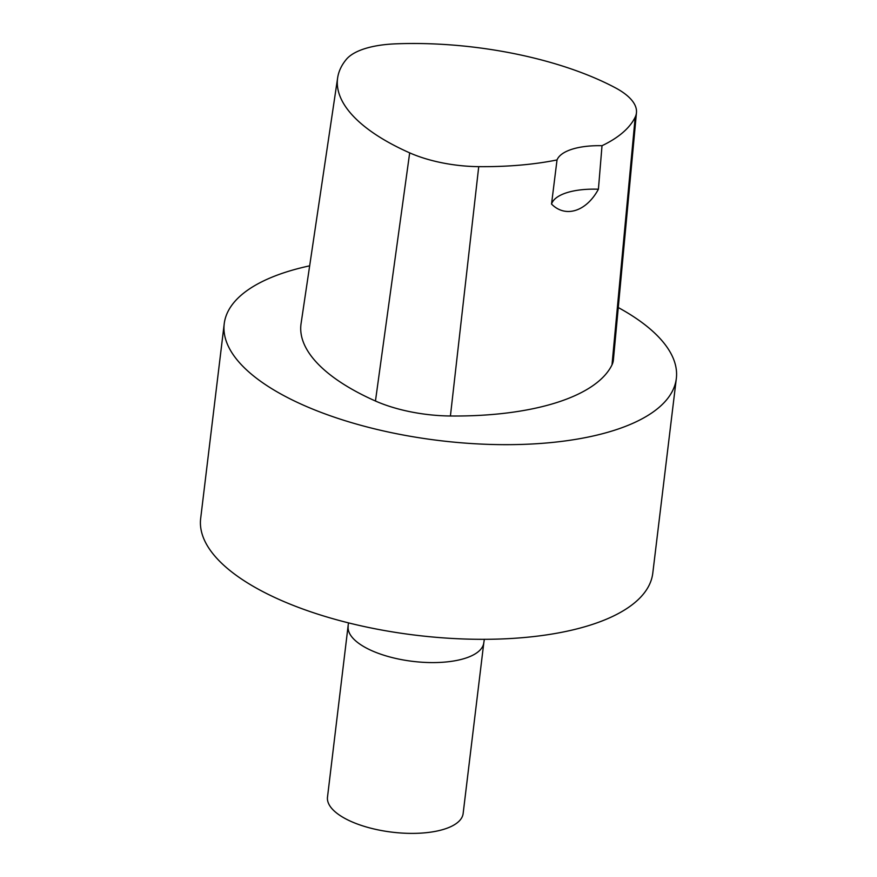 <?xml version="1.0" encoding="UTF-8"?>
<svg xmlns="http://www.w3.org/2000/svg" width="877" height="877" viewBox="0 0 877 877"><rect width="100%" height="100%" fill="white"/><g stroke="black" fill="none" stroke-linecap="round" stroke-linejoin="round"><path stroke-width="1.32" d="M618.274 307.553A227.713 90.068 -173.1 0 1 676.331 378.513A227.713 90.068 -173.1 0 1 534.181 443.872A227.713 90.068 -173.1 0 1 293.806 400.701A227.713 90.068 -173.1 0 1 224.216 323.81A227.713 90.068 -173.1 0 1 309.658 265.83M551.534 204.056A29931.889 19772.513 -62.9 0 1 557.027 159.943A207.575 82.109 -173.1 0 1 478.732 166.652A79.489 31.44 -173.1 0 1 409.68 152.861A207.575 82.109 -173.1 0 1 337.645 77.845L301.074 323.547A214.372 84.795 6.9 0 0 375.455 401.019A86.286 34.126 6.9 0 0 450.416 415.994A214.372 84.795 6.9 0 0 612.003 364.843A86.286 34.126 6.9 0 0 613.374 360.008L636.461 112.662A79.489 31.44 -173.1 0 1 635.2 117.123A207.575 82.109 -173.1 0 1 602.017 145.703A29931.889 16732.963 -68 0 1 598.41 189.224A56.928 22.517 -173.1 0 0 551.534 204.056C565.435 218.187 586.351 211.576 598.41 189.224M676.331 378.513L652.784 573.163A227.713 90.068 -173.1 0 1 510.622 638.522A227.713 90.068 -173.1 0 1 270.248 595.34A227.713 90.068 -173.1 0 1 200.669 518.45L224.216 323.81M348.169 626.331A68.307 27.023 -173.1 0 0 369.042 649.397A68.307 27.023 -173.1 0 0 441.153 662.354A68.307 27.023 -173.1 0 0 483.808 642.742L463.133 813.549A68.307 27.023 -173.1 0 1 420.489 833.15A68.307 27.023 -173.1 0 1 348.377 820.203A68.307 27.023 -173.1 0 1 327.494 797.127L348.465 622.867M557.027 159.943A56.928 22.517 -173.1 0 1 602.017 145.703M337.645 77.845A207.575 82.109 -173.1 0 1 346.316 59.406A79.489 31.44 -173.1 0 1 395.461 43.85A207.575 82.109 -173.1 0 1 615.303 87.766A79.489 31.44 -173.1 0 1 636.461 112.662M450.416 415.994L478.732 166.652M612.003 364.843L635.2 117.123M375.455 401.019L409.68 152.861M483.808 642.742L484.345 639.311"/></g></svg>
